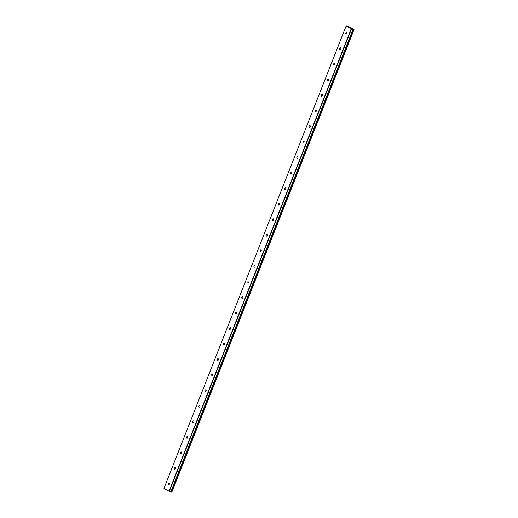 <?xml version="1.0" encoding="UTF-8"?>
<svg xmlns="http://www.w3.org/2000/svg" width="518" height="518" viewBox="0 0 518 518"><rect width="100%" height="100%" fill="white"/><g stroke="black" fill="none" stroke-linecap="round" stroke-linejoin="round"><path stroke-width="0.78" d="M346.898 33.424A0.945 0.563 -72.7 0 0 346.684 32.245A0.945 0.563 -72.7 0 0 345.901 32.874A0.945 0.563 -72.7 0 0 346.121 34.052A0.945 0.563 -72.7 0 0 346.898 33.424M169.315 484.252A0.945 0.563 -72.7 0 0 169.101 483.074A0.945 0.563 -72.7 0 0 168.318 483.702A0.945 0.563 -72.7 0 0 168.538 484.88A0.945 0.563 -72.7 0 0 169.315 484.252M175.44 468.706A0.945 0.563 -72.7 0 0 175.22 467.527A0.945 0.563 -72.7 0 0 174.443 468.155A0.945 0.563 -72.7 0 0 174.657 469.334A0.945 0.563 -72.7 0 0 175.44 468.706M181.565 453.159A0.945 0.563 -72.7 0 0 181.345 451.981A0.945 0.563 -72.7 0 0 180.568 452.609A0.945 0.563 -72.7 0 0 180.782 453.787A0.945 0.563 -72.7 0 0 181.565 453.159M187.684 437.613A0.945 0.563 -72.7 0 0 187.471 436.434A0.945 0.563 -72.7 0 0 186.687 437.062A0.945 0.563 -72.7 0 0 186.907 438.241A0.945 0.563 -72.7 0 0 187.684 437.613M193.81 422.066A0.945 0.563 -72.7 0 0 193.596 420.894A0.945 0.563 -72.7 0 0 192.813 421.516A0.945 0.563 -72.7 0 0 193.033 422.694A0.945 0.563 -72.7 0 0 193.81 422.066M199.935 406.52A0.945 0.563 -72.7 0 0 199.715 405.348A0.945 0.563 -72.7 0 0 198.938 405.97A0.945 0.563 -72.7 0 0 199.152 407.148A0.945 0.563 -72.7 0 0 199.935 406.52M206.06 390.98A0.945 0.563 -72.7 0 0 205.84 389.801A0.945 0.563 -72.7 0 0 205.063 390.423A0.945 0.563 -72.7 0 0 205.277 391.602A0.945 0.563 -72.7 0 0 206.06 390.98M212.179 375.433A0.945 0.563 -72.7 0 0 211.966 374.255A0.945 0.563 -72.7 0 0 211.182 374.883A0.945 0.563 -72.7 0 0 211.402 376.055A0.945 0.563 -72.7 0 0 212.179 375.433M218.305 359.887A0.945 0.563 -72.7 0 0 218.084 358.709A0.945 0.563 -72.7 0 0 217.307 359.337A0.945 0.563 -72.7 0 0 217.528 360.509A0.945 0.563 -72.7 0 0 218.305 359.887M224.43 344.34A0.945 0.563 -72.7 0 0 224.21 343.162A0.945 0.563 -72.7 0 0 223.433 343.79A0.945 0.563 -72.7 0 0 223.646 344.969A0.945 0.563 -72.7 0 0 224.43 344.34M230.549 328.794A0.945 0.563 -72.7 0 0 230.335 327.616A0.945 0.563 -72.7 0 0 229.552 328.244A0.945 0.563 -72.7 0 0 229.772 329.422A0.945 0.563 -72.7 0 0 230.549 328.794M236.674 313.248A0.945 0.563 -72.7 0 0 236.461 312.069A0.945 0.563 -72.7 0 0 235.677 312.697A0.945 0.563 -72.7 0 0 235.897 313.876A0.945 0.563 -72.7 0 0 236.674 313.248M242.8 297.701A0.945 0.563 -72.7 0 0 242.579 296.523A0.945 0.563 -72.7 0 0 241.802 297.151A0.945 0.563 -72.7 0 0 242.016 298.329A0.945 0.563 -72.7 0 0 242.8 297.701M248.925 282.155A0.945 0.563 -72.7 0 0 248.705 280.983A0.945 0.563 -72.7 0 0 247.928 281.604A0.945 0.563 -72.7 0 0 248.141 282.783A0.945 0.563 -72.7 0 0 248.925 282.155M255.044 266.608A0.945 0.563 -72.7 0 0 254.83 265.436A0.945 0.563 -72.7 0 0 254.047 266.058A0.945 0.563 -72.7 0 0 254.267 267.236A0.945 0.563 -72.7 0 0 255.044 266.608M261.169 251.068A0.945 0.563 -72.7 0 0 260.955 249.89A0.945 0.563 -72.7 0 0 260.172 250.511A0.945 0.563 -72.7 0 0 260.392 251.69A0.945 0.563 -72.7 0 0 261.169 251.068M267.294 235.522A0.945 0.563 -72.7 0 0 267.074 234.343A0.945 0.563 -72.7 0 0 266.297 234.971A0.945 0.563 -72.7 0 0 266.511 236.143A0.945 0.563 -72.7 0 0 267.294 235.522M273.42 219.975A0.945 0.563 -72.7 0 0 273.2 218.797A0.945 0.563 -72.7 0 0 272.423 219.425A0.945 0.563 -72.7 0 0 272.636 220.597A0.945 0.563 -72.7 0 0 273.42 219.975M279.539 204.429A0.945 0.563 -72.7 0 0 279.325 203.25A0.945 0.563 -72.7 0 0 278.542 203.878A0.945 0.563 -72.7 0 0 278.762 205.057A0.945 0.563 -72.7 0 0 279.539 204.429M285.664 188.882A0.945 0.563 -72.7 0 0 285.45 187.704A0.945 0.563 -72.7 0 0 284.667 188.332A0.945 0.563 -72.7 0 0 284.887 189.51A0.945 0.563 -72.7 0 0 285.664 188.882M291.789 173.336A0.945 0.563 -72.7 0 0 291.569 172.157A0.945 0.563 -72.7 0 0 290.792 172.785A0.945 0.563 -72.7 0 0 291.006 173.964A0.945 0.563 -72.7 0 0 291.789 173.336M297.915 157.789A0.945 0.563 -72.7 0 0 297.695 156.611A0.945 0.563 -72.7 0 0 296.918 157.239A0.945 0.563 -72.7 0 0 297.131 158.417A0.945 0.563 -72.7 0 0 297.915 157.789M304.034 142.243A0.945 0.563 -72.7 0 0 303.82 141.071A0.945 0.563 -72.7 0 0 303.036 141.692A0.945 0.563 -72.7 0 0 303.257 142.871A0.945 0.563 -72.7 0 0 304.034 142.243M310.159 126.703A0.945 0.563 -72.7 0 0 309.939 125.524A0.945 0.563 -72.7 0 0 309.162 126.146A0.945 0.563 -72.7 0 0 309.382 127.324A0.945 0.563 -72.7 0 0 310.159 126.703M316.284 111.156A0.945 0.563 -72.7 0 0 316.064 109.978A0.945 0.563 -72.7 0 0 315.287 110.599A0.945 0.563 -72.7 0 0 315.501 111.778A0.945 0.563 -72.7 0 0 316.284 111.156M322.403 95.61A0.945 0.563 -72.7 0 0 322.19 94.431A0.945 0.563 -72.7 0 0 321.413 95.059A0.945 0.563 -72.7 0 0 321.626 96.231A0.945 0.563 -72.7 0 0 322.403 95.61M328.529 80.063A0.945 0.563 -72.7 0 0 328.315 78.885A0.945 0.563 -72.7 0 0 327.531 79.513A0.945 0.563 -72.7 0 0 327.752 80.685A0.945 0.563 -72.7 0 0 328.529 80.063M334.654 64.517A0.945 0.563 -72.7 0 0 334.434 63.338A0.945 0.563 -72.7 0 0 333.657 63.967A0.945 0.563 -72.7 0 0 333.87 65.145A0.945 0.563 -72.7 0 0 334.654 64.517M340.779 48.97A0.945 0.563 -72.7 0 0 340.559 47.792A0.945 0.563 -72.7 0 0 339.782 48.42A0.945 0.563 -72.7 0 0 339.996 49.598A0.945 0.563 -72.7 0 0 340.779 48.97M346.154 25.913L348.841 26.742L354.027 29.61L171.846 492.094L353.775 29.545L171.542 492.009L170.843 491.789L353.023 29.306L351.249 28.73L169.069 491.213L163.973 488.396L346.154 25.913L351.249 28.73M353.716 29.526L353.017 29.299L170.843 491.789L169.069 491.213M351.521 28.84L169.341 491.323M171.821 492.1L353.995 29.617M352.998 29.299L170.817 491.789"/></g></svg>
